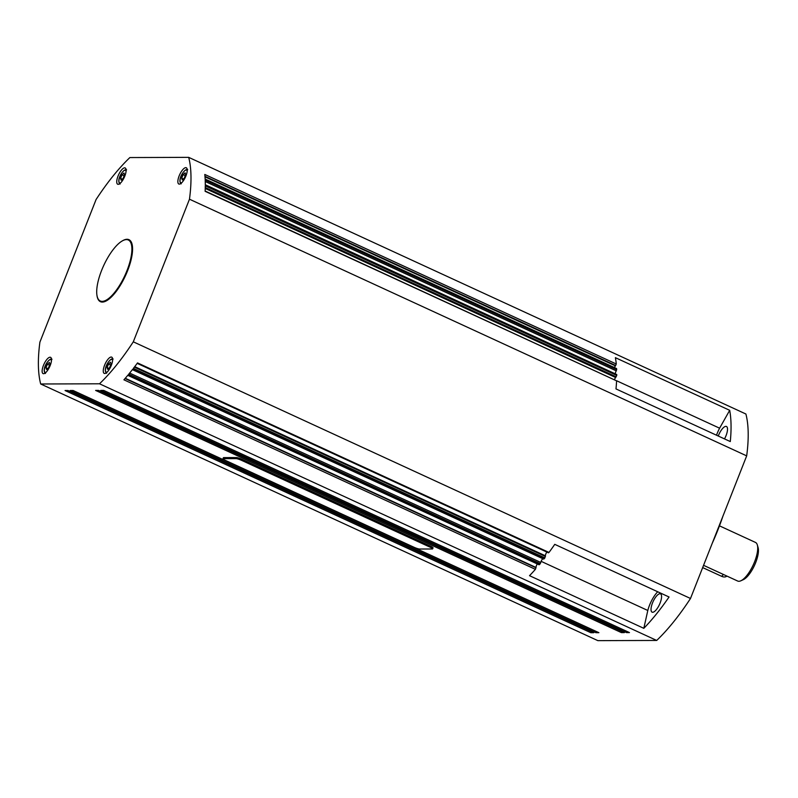 <?xml version="1.0" encoding="UTF-8"?>
<svg xmlns="http://www.w3.org/2000/svg" width="798" height="798" viewBox="0 0 798 798"><rect width="100%" height="100%" fill="white"/><g stroke="black" fill="none" stroke-linecap="round" stroke-linejoin="round"><path stroke-width="1.2" d="M703.567 565.323L737.671 581.034A21.257 7.411 -65.3 0 0 740.813 580.804L743.327 579.667A19.022 6.633 -65.3 0 0 747.068 576.814A19.022 6.633 -65.3 0 0 758.1 547.598L757.332 544.954A21.257 7.411 -65.3 0 0 755.467 542.421L719.477 525.842M740.813 580.804A21.257 7.411 -65.3 0 0 745.003 577.602A21.257 7.411 -65.3 0 0 757.332 544.954M179.151 175.889A8.948 3.122 114.7 0 1 186.293 167.75A8.948 3.122 114.7 0 1 185.944 175.869A8.948 3.122 114.7 0 1 178.802 184.009A8.948 3.122 114.7 0 1 179.151 175.889M104.558 365.275A8.948 3.122 114.7 0 1 111.69 357.135A8.948 3.122 114.7 0 1 111.351 365.245A8.948 3.122 114.7 0 1 104.209 373.394A8.948 3.122 114.7 0 1 104.558 365.275M43.421 365.474A8.948 3.122 114.7 0 1 50.563 357.334A8.948 3.122 114.7 0 1 50.214 365.454A8.948 3.122 114.7 0 1 43.072 373.594A8.948 3.122 114.7 0 1 43.421 365.474M118.024 176.099A8.948 3.122 114.7 0 1 125.166 167.949A8.948 3.122 114.7 0 1 124.817 176.069A8.948 3.122 114.7 0 1 117.675 184.218A8.948 3.122 114.7 0 1 118.024 176.099M122.044 241.076A34.124 11.89 114.7 0 1 128.957 239.679A34.124 11.89 114.7 0 1 127.63 270.632A34.124 11.89 114.7 0 1 100.408 301.664A34.124 11.89 114.7 0 1 96.977 295.499M98.892 299.968A34.124 11.89 -65.3 0 0 100.698 301.784M718.26 436.027A10.065 3.511 114.7 0 1 725.891 426.361A10.065 3.511 114.7 0 1 726.449 426.471A10.065 3.511 114.7 0 1 724.514 438.9M659.946 593.752A10.065 3.511 114.7 0 1 660.515 593.862A10.065 3.511 114.7 0 1 659.816 603.737A10.065 3.511 114.7 0 1 652.654 612.275A10.065 3.511 114.7 0 1 652.086 612.156A10.065 3.511 114.7 0 1 652.784 602.281A10.065 3.511 114.7 0 1 659.946 593.752M712.175 543.448A106.294 37.047 -65.3 0 0 722.908 516.206M593.692 632.654L68.03 390.521L65.057 390.531L590.839 632.714L591.647 631.727M598.789 632.634L73.127 390.511L70.154 390.521L595.926 632.694L596.744 631.707M624.255 632.545L98.593 390.421L95.62 390.431L231.829 453.174L621.403 632.615L622.211 631.617M629.353 632.535L103.69 390.402L100.718 390.412L626.5 632.595L627.308 631.607M657.712 591.767A17.905 6.244 -65.3 0 0 647.806 610.48L643.816 628.325L529.523 575.677A145.445 50.703 -65.3 0 0 535.398 569.333L536.017 567.468A2.793 0.978 114.7 0 1 537.333 563.977M539.039 564.745L539.538 564.515A145.445 50.703 -65.3 0 0 540.226 563.687L540.795 562.46A2.793 0.978 114.7 0 1 542.959 558.76M268.547 432.297L544.176 558.78A145.445 50.703 -65.3 0 0 544.864 557.902L545.403 555.807A2.793 0.978 114.7 0 1 546.909 552.086M548.406 552.745L548.994 552.445A145.445 50.703 -65.3 0 0 554.76 544.346L669.053 596.994A145.445 50.703 -65.3 0 1 643.816 628.325M614.51 379.579A2.793 0.978 114.7 0 1 615.637 377.494L616.754 375.399A145.445 50.703 -65.3 0 0 616.764 374.521L205.286 184.737M615.288 373.584A2.793 0.978 114.7 0 1 616.275 370.851L616.674 369.624A145.445 50.703 -65.3 0 0 616.635 368.806L616.445 368.526M614.44 367.589A2.793 0.978 114.7 0 1 615.428 365.863L616.285 363.998A145.445 50.703 -65.3 0 0 615.388 357.674L729.691 410.322L719.606 428.197L616.595 380.746M104.837 301.554A33.566 11.701 114.7 0 1 101.216 301.425L100.259 300.986A33.566 11.701 114.7 0 1 100.618 273.056A33.566 11.701 114.7 0 1 128.348 240.008A33.566 11.701 114.7 0 1 127.989 267.938A33.566 11.701 114.7 0 1 100.259 300.986M414.042 547.278L225.445 460.406A4.479 0.668 21.5 0 1 222.981 458.76A4.479 0.668 21.5 0 1 223.33 458.641L236.068 458.601A4.479 0.668 21.5 0 1 241.575 460.356L430.172 547.219A4.479 0.668 21.5 0 1 432.636 548.864A4.479 0.668 21.5 0 1 432.287 548.984L419.549 549.024A4.479 0.668 21.5 0 1 414.042 547.278M222.981 458.76L223.38 457.733A4.479 0.668 21.5 0 1 223.739 457.613L236.477 457.573A4.479 0.668 21.5 0 1 241.984 459.319L430.581 546.191A4.479 0.668 21.5 0 1 433.045 547.837L432.636 548.864M128.348 240.008L129.296 240.447A33.566 11.701 114.7 0 1 131.75 243.121M702.669 567.587L721.651 576.326A6.713 4.459 44.1 0 0 726.878 576.066M120.588 178.393L121.994 174.832L123.969 173.046L124.538 174.822L123.131 178.393L121.156 180.178L120.588 178.393L122.264 179.171M124.149 175.819L121.994 174.832M45.985 367.778L47.391 364.207L49.366 362.422L49.935 364.207L48.538 367.768L46.563 369.554L45.985 367.778L47.671 368.556M49.546 365.205L47.391 364.207M99.501 383.788L656.704 640.445A145.445 50.703 -65.3 0 0 690.499 598.48L133.296 341.823L189.475 199.211A145.445 50.703 -65.3 0 0 188.697 157.356L129.874 157.555A145.445 50.703 -65.3 0 0 96.079 199.52L39.9 342.133A145.445 50.703 -65.3 0 0 40.678 383.988L99.501 383.788A145.445 50.703 -65.3 0 0 133.296 341.823M690.499 598.48L746.679 455.867L189.475 199.211M729.691 410.322A145.445 50.703 -65.3 0 1 730.29 441.563L615.986 388.915A145.445 50.703 -65.3 0 0 616.595 380.846L205.126 191.021M746.679 455.867A145.445 50.703 -65.3 0 0 745.901 414.012L188.697 157.356M656.704 640.445L597.882 640.644L40.678 383.988M647.806 610.48L541.114 561.333M719.606 428.197A17.905 6.244 -65.3 0 0 716.524 435.229M626.5 632.595L629.462 632.585M621.403 632.615L624.375 632.605M595.926 632.694L598.899 632.684M590.839 632.714L593.812 632.704M535.398 569.333L123.919 379.808A145.445 50.703 -65.3 0 0 128.069 374.98L539.538 564.515M540.226 563.687L128.747 374.152A145.445 50.703 -65.3 0 0 132.697 369.255L544.176 558.78M544.864 557.902L133.386 368.377A145.445 50.703 -65.3 0 0 137.525 362.91L548.994 552.445M616.595 380.846L205.116 191.311A145.445 50.703 -65.3 0 0 205.276 185.864L616.754 375.399M616.764 374.521L205.286 184.986A145.445 50.703 -65.3 0 0 205.196 180.099L616.674 369.624M616.635 368.806L205.156 179.271A145.445 50.703 -65.3 0 0 204.807 174.463L616.285 363.998M129.246 239.819A34.124 11.89 -65.3 0 0 126.683 239.619M185.096 172.837L185.665 174.622L184.268 178.183L182.283 179.969L181.715 178.193L183.121 174.632L185.096 172.837M185.276 175.62L183.121 174.632M183.4 178.971L181.715 178.193M110.493 362.222L111.072 363.998L109.665 367.569L107.69 369.354L107.122 367.579L108.518 364.008L110.493 362.222M110.673 365.005L108.518 364.008M108.797 368.347L107.122 367.579M107.241 371.998A6.933 2.414 114.7 0 1 106.583 372.167A6.933 2.414 114.7 0 1 106.463 365.793A6.933 2.414 114.7 0 1 111.61 359.409A6.933 2.414 114.7 0 1 112.608 360.337M181.834 182.622A6.933 2.414 114.7 0 1 181.176 182.792A6.933 2.414 114.7 0 1 181.056 176.418A6.933 2.414 114.7 0 1 186.203 170.024A6.933 2.414 114.7 0 1 187.211 170.962M204.966 176.318L615.707 365.514M205.246 181.525L616.275 370.851M205.256 187.55L616.186 376.826M132.428 369.594L268.327 432.197M536.017 567.817L125.047 378.521M540.795 562.46L129.635 373.075M545.413 556.475L134.343 367.13M46.104 372.207A6.933 2.414 114.7 0 1 45.446 372.377A6.933 2.414 114.7 0 1 45.336 366.003A6.933 2.414 114.7 0 1 50.474 359.609A6.933 2.414 114.7 0 1 51.481 360.546M120.707 182.822A6.933 2.414 114.7 0 1 120.049 182.991A6.933 2.414 114.7 0 1 119.929 176.617A6.933 2.414 114.7 0 1 125.077 170.233A6.933 2.414 114.7 0 1 126.084 171.161M223.739 457.613L223.33 458.641M236.477 457.573L236.068 458.601M241.984 459.319L241.575 460.356M430.581 546.191L430.172 547.219M723.437 574.47L721.651 576.326M615.637 377.494L205.226 188.458M536.017 567.468L125.266 378.272M545.403 555.807L134.722 366.641M615.428 365.863L205.006 176.827M113.136 359.02L112.368 358.861C109.186 358.91 102.603 369.594 106.583 373.255M187.73 169.645L186.961 169.485C183.779 169.525 177.196 180.208 181.176 183.869M205.146 179.061L616.515 368.536M132.388 369.644L543.677 559.089M127.78 375.329L539.079 564.775M137.186 363.359L548.465 552.805M593.742 632.684L68 390.521M598.839 632.674L73.087 390.511M624.305 632.585L98.563 390.421M629.403 632.575L103.66 390.402M52 359.23L51.232 359.07C48.05 359.11 41.476 369.793 45.446 373.454M126.603 169.844L125.835 169.685C122.653 169.735 116.069 180.418 120.049 184.079"/></g></svg>
